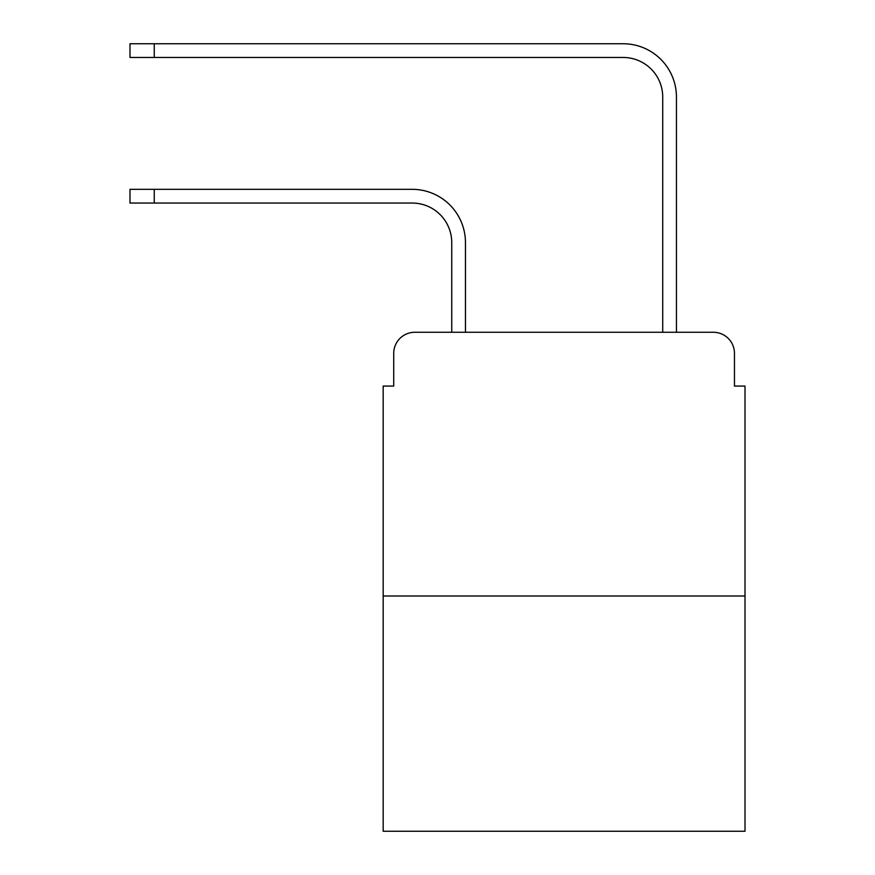 <?xml version="1.0" encoding="UTF-8"?>
<svg xmlns="http://www.w3.org/2000/svg" width="875" height="875" viewBox="0 0 875 875"><rect width="100%" height="100%" fill="white"/><g stroke="black" fill="none" stroke-linecap="round" stroke-linejoin="round"><path stroke-width="1.31" d="M393.717 353.369L393.717 386.072L393.717 353.369A21.098 21.098 0 0 1 414.816 332.27L451.741 332.27L451.741 242.605A39.561 39.561 0 0 0 412.18 203.044A39.561 39.561 -21 0 1 451.741 242.605A39.561 39.561 -21 0 0 412.18 203.044A39.561 39.561 -21 0 1 451.741 242.605A39.561 39.561 -21 0 0 412.18 203.044A39.561 39.561 -21 0 1 451.741 242.605A39.561 39.561 -21 0 0 412.18 203.044A39.561 39.561 -21 0 1 451.741 242.605A39.561 39.561 -21 0 0 412.18 203.044A39.561 39.561 -21 0 1 451.741 242.605A39.561 39.561 -21 0 0 412.18 203.044A39.561 39.561 -21 0 1 451.741 242.605A39.561 39.561 -21 0 0 412.18 203.044A39.561 39.561 -21 0 1 451.741 242.605A39.561 39.561 -21 0 0 412.18 203.044A39.561 39.561 -21 0 1 451.741 242.605A39.561 39.561 -21 0 0 412.18 203.044L129.992 203.044L129.992 189.328L154.252 189.328L154.252 203.044M745.008 596.006L383.173 596.006L383.173 831.25L745.008 831.25L745.008 386.072L734.464 386.072L734.464 353.369A21.098 21.098 0 0 0 713.366 332.27L414.816 332.27M383.173 596.006L383.173 386.072L393.717 386.072M154.252 189.328L412.18 189.328A53.277 53.277 159 0 1 465.456 242.605L465.456 332.27L481.808 332.27M646.373 332.27L662.725 332.27L662.725 97.027A39.561 39.561 0 0 0 623.164 57.466A39.561 39.561 21 0 1 662.725 97.027A39.561 39.561 21 0 0 623.164 57.466A39.561 39.561 21 0 1 662.725 97.027A39.561 39.561 21 0 0 623.164 57.466A39.561 39.561 21 0 1 662.725 97.027A39.561 39.561 21 0 0 623.164 57.466A39.561 39.561 21 0 1 662.725 97.027A39.561 39.561 21 0 0 623.164 57.466A39.561 39.561 21 0 1 662.725 97.027A39.561 39.561 21 0 0 623.164 57.466A39.561 39.561 21 0 1 662.725 97.027A39.561 39.561 21 0 0 623.164 57.466A39.561 39.561 21 0 1 662.725 97.027A39.561 39.561 21 0 0 623.164 57.466A39.561 39.561 21 0 1 662.725 97.027A39.561 39.561 21 0 0 623.164 57.466L129.992 57.466L129.992 43.75L154.252 43.75L154.252 57.466M676.441 332.27L676.441 97.027L676.441 332.27L676.441 97.027L676.441 332.27L676.441 97.027L676.441 332.27L676.441 97.027L676.441 332.27L676.441 97.027L676.441 332.27L676.441 97.027L676.441 332.27L676.441 97.027L676.441 332.27L676.441 97.027L676.441 332.27L713.366 332.27M734.464 386.072L734.464 353.369M676.441 97.027A53.277 53.277 -159 0 0 623.164 43.75L154.252 43.75M129.992 189.328L129.992 203.044M129.992 43.75L129.992 57.466"/></g></svg>
